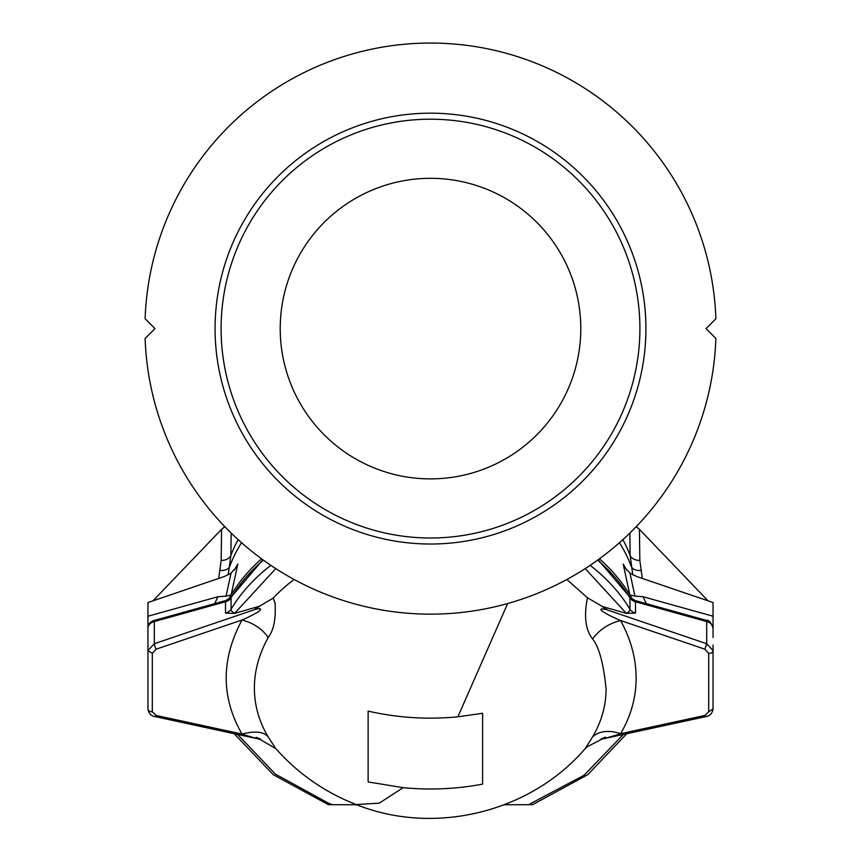 <?xml version="1.0" encoding="UTF-8"?>
<svg xmlns="http://www.w3.org/2000/svg" width="861" height="861" viewBox="0 0 861 861"><rect width="100%" height="100%" fill="white"/><g stroke="black" fill="none" stroke-linecap="round" stroke-linejoin="round"><path stroke-width="1.29" d="M430.5 538.007A209.406 209.406 0 0 0 611.848 223.903A209.406 209.406 0 0 0 249.152 223.903A209.406 209.406 0 0 0 430.5 538.007M580.788 328.601A150.288 150.288 0 0 1 355.356 458.752A150.288 150.288 0 0 1 355.356 198.45A150.288 150.288 0 0 1 580.788 328.601M585.222 568.604L626.367 613.387L602.269 606.445L587.46 597.749C583.769 616.207 585.48 629.94 592.594 638.937C599.062 646.955 603.539 663.551 606.058 688.746C606.101 705.407 601.613 721.453 592.594 736.887A32.061 21.751 -149.4 0 1 620.577 733.701C610.158 737.091 592.433 741.999 605.617 737.145M592.594 736.887L585.232 748.5M585.458 748.252L584.759 749.113M587.46 597.749L566.839 579.507M482.601 784.123C456.395 789.063 429.908 790.247 403.131 787.664L368.131 781.949L368.131 711.111C397.416 717.826 427.325 719.731 457.869 716.826L482.601 713.274L482.601 784.123M275.079 747.52L268.255 737.005A184.824 130.194 -7.1 0 1 268.255 637.463C273.744 630.22 276.015 618.822 275.079 603.27L273.238 598.072A188.462 133.261 180 0 1 294.161 579.507M263.358 560.124A216.423 153.032 180 0 0 231.06 597.921A10.02 7.082 0 0 1 225.496 601.764A4.004 1.033 -105.5 0 1 225.883 600.537L154.7 620.34A4.004 1.033 74.5 0 0 154.302 621.556A10.02 7.082 180 0 0 147.952 628.153L147.952 650.572L154.302 643.737A4.004 0.807 71.2 0 0 156.121 649.194L152.311 653.391L152.311 711.746L156.121 715.469A4.004 1.259 102.2 0 1 154.926 716.567C150.998 715.878 148.673 713.328 147.952 708.926L147.952 657.707M706.3 620.34L635.117 600.537A4.004 1.033 105.5 0 1 635.504 601.764L706.698 621.556A4.004 1.033 -74.5 0 0 706.3 620.34C708.894 619.834 711.143 622.438 713.048 628.153A10.02 7.082 180 0 0 706.698 621.556L706.698 643.737L704.879 649.194L708.689 653.391L708.689 711.746L704.879 715.469A4.004 1.259 -102.2 0 0 706.074 716.567L706.074 716.567C710.002 715.878 712.327 713.328 713.048 708.926L713.048 645.007M626.776 733.712L587.74 774.696L532.615 804.658L504.245 804.766M356.755 804.766L328.385 804.658L273.26 774.696L234.224 733.712M275.778 568.604L234.752 613.193A4.004 2.615 -149.2 0 1 231.06 609.254A216.423 153.032 0 0 1 270.849 565.354M259.409 606.262L234.633 613.387L225.496 613.097L225.496 601.764L154.302 621.556L154.302 643.737L256.18 609.104L259.409 606.262L273.238 598.072M152.311 711.746A4.004 2.831 0 0 1 147.952 708.926L147.952 650.572L152.311 653.391M713.048 648.591L713.048 655.49M592.594 638.937C599.331 629.703 608.652 623.568 620.577 620.533C610.923 616.541 592.153 606.973 605.617 609.373L706.698 643.737L713.048 650.572A4.004 2.831 180 0 1 708.689 653.391M626.367 613.387L635.504 613.097L635.504 601.764A10.02 7.082 -0 0 1 629.94 597.921A4.004 2.615 -30.8 0 0 629.692 596.974L598.158 559.747M528.482 804.766L584.145 775.212L623.353 734.455M237.647 734.455L275.359 774.093L328.665 803.313A212.409 150.201 180 0 0 332.518 804.766M273.206 598.104L275.079 603.27M254.705 607.812L256.18 609.104C268.976 606.919 251.208 616.164 242.016 619.995C253.22 622.901 261.97 628.724 268.255 637.463M607.123 608.038L605.617 609.373L602.269 606.445M256.18 737.317C268.718 742.031 251.929 737.328 242.016 734.046C255.2 730.709 263.95 731.699 268.255 737.005M154.926 716.567L259.699 739.222L275.843 748.661M599.417 558.832A216.423 153.032 0 0 1 629.875 594.973A216.423 153.032 0 0 1 632.437 599.45M261.583 558.832A216.423 153.032 180 0 0 231.125 594.973A216.423 153.032 180 0 0 228.563 599.45M231.157 533.056L230.888 555.41L228.197 574.857M629.843 533.056L630.112 555.41L632.803 574.857M234.343 569.993L237.83 564.041L231.125 594.973L226.034 596.135L231.06 573.114L224.409 576.483L147.952 602.539L147.952 616.239L217.984 596.716L226.034 596.135M715.878 318.753A285.551 285.551 0 0 0 430.5 43.05A285.551 285.551 0 0 0 145.122 318.753L154.969 328.601L145.122 338.448A285.551 285.551 0 0 0 430.5 614.151A285.551 285.551 0 0 0 715.878 338.448L706.031 328.601L715.878 318.753M430.5 544.023A215.411 215.411 0 0 0 617.057 220.89A215.411 215.411 0 0 0 243.943 220.89A215.411 215.411 0 0 0 430.5 544.023M218.662 578.441L221.169 560.436L221.568 529.321L153 600.817M154.7 620.34C150.481 621.362 148.232 623.967 147.952 628.153L147.952 616.239M221.568 529.321L224.872 526.738M147.952 649.291L147.952 684.258M237.83 564.041L236.162 567.388L231.06 573.114M626.657 569.993L623.17 564.041L629.875 594.973L634.966 596.135L629.94 573.114L636.591 576.483L713.048 602.539L713.048 616.239L643.016 596.716L634.966 596.135M642.338 578.441L639.831 560.436L639.432 529.321L708 600.817M713.048 637.495L713.048 616.239M639.432 529.321L636.128 526.738M623.17 564.041L624.838 567.388L629.94 573.114M507.646 603.539L457.869 716.826M403.131 787.664L379.27 803.162L356.12 804.529C324.888 792.335 298.132 773.716 275.843 748.672M225.496 613.097A10.02 7.082 0 0 0 231.06 609.254L231.06 597.921A4.004 2.615 -149.2 0 1 231.308 596.974L262.842 559.747M590.151 565.354A216.423 153.032 0 0 1 629.94 609.254L629.94 597.921A216.423 153.032 180 0 0 597.642 560.124M635.504 613.097A10.02 7.082 0 0 1 629.94 609.254A4.004 2.615 149.2 0 1 626.248 613.193M156.121 715.469L242.016 734.046C220.933 697.335 220.933 659.322 242.016 619.995L156.121 649.194M704.879 715.469L620.577 733.701A212.979 150.029 -172.9 0 0 620.577 620.533L704.879 649.194M713.048 708.926L708.689 711.746M221.169 560.436A10.02 6.834 0.7 0 0 230.888 555.41A206.403 145.95 0 0 1 238.131 539.632M639.831 560.436A10.02 6.834 179.3 0 1 630.112 555.41A206.403 145.95 180 0 0 622.869 539.632M241.564 542.71A207.329 146.607 180 0 0 229.822 566.247A10.02 6.77 10.7 0 1 220.168 570.434M214.744 603.636A225.604 159.522 0 0 1 217.984 596.716M619.436 542.71A207.329 146.607 0 0 1 631.178 566.247A10.02 6.77 169.3 0 0 640.832 570.434M646.256 603.636A225.604 159.522 180 0 0 643.016 596.716M706.074 716.567L601.947 739.082L586.901 746.928L584.834 749.038C529.838 812.698 434.148 835.891 356.12 804.529M225.883 600.537L231.308 596.974M635.117 600.537L629.692 596.974M224.097 525.931L224.097 527.233M636.903 525.931L636.903 527.233"/></g></svg>
